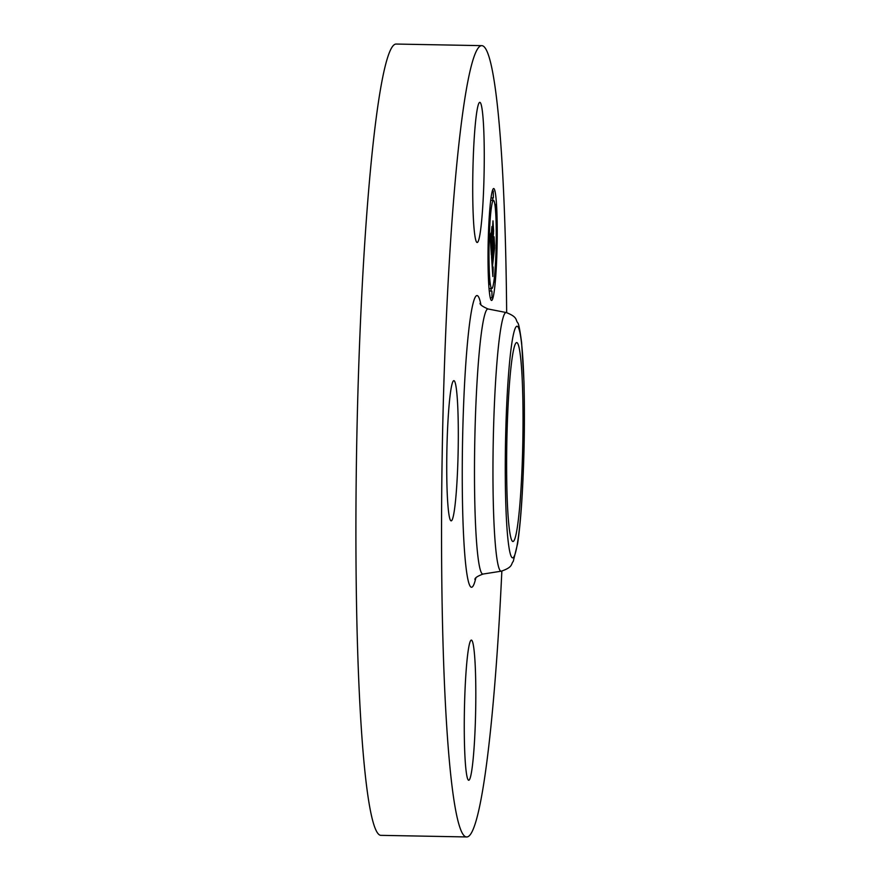 <?xml version="1.0" encoding="UTF-8"?>
<svg xmlns="http://www.w3.org/2000/svg" width="881" height="881" viewBox="0 0 881 881"><rect width="100%" height="100%" fill="white"/><g stroke="black" fill="none" stroke-linecap="round" stroke-linejoin="round"><path stroke-width="1.32" d="M501.851 571.075A395.723 31.738 -88.9 0 1 499.351 618.66A395.723 31.738 -88.9 0 1 466.886 836.95L381.253 835.353A395.723 31.738 -88.9 0 1 363.545 262.34A395.723 31.738 -88.9 0 1 396.01 44.05L481.643 45.647A395.723 31.738 -88.9 0 1 506.663 312.634M466.886 836.95A395.723 31.738 -88.9 0 1 449.178 263.937A395.723 31.738 -88.9 0 1 481.643 45.647M509.603 530.979A99.498 7.984 -88.9 0 1 507.489 419.07A99.498 7.984 -88.9 0 1 516.684 342.577A99.498 7.984 -88.9 0 1 520.054 353.138A99.498 7.984 -88.9 0 1 522.169 465.036A99.498 7.984 -88.9 0 1 512.973 541.529A99.498 7.984 -88.9 0 1 509.603 530.979M448.077 419.334A70.095 5.616 -88.9 0 1 453.825 380.669A70.095 5.616 -88.9 0 1 456.964 482.171A70.095 5.616 -88.9 0 1 451.215 520.847A70.095 5.616 -88.9 0 1 448.077 419.334M466.357 772.824A70.095 5.616 -88.9 0 1 464.871 693.986A70.095 5.616 -88.9 0 1 471.346 640.091A70.095 5.616 -88.9 0 1 473.725 647.524A70.095 5.616 -88.9 0 1 475.211 726.373A70.095 5.616 -88.9 0 1 468.736 780.258A70.095 5.616 -88.9 0 1 466.357 772.824M474.804 235.073A70.095 5.616 -88.9 0 1 473.317 156.223A70.095 5.616 -88.9 0 1 479.793 102.339A70.095 5.616 -88.9 0 1 482.171 109.773A70.095 5.616 -88.9 0 1 483.658 188.611A70.095 5.616 -88.9 0 1 477.183 242.506A70.095 5.616 -88.9 0 1 474.804 235.073M490.056 206.33A55.966 4.493 -88.9 0 1 493.668 188.534A55.966 4.493 -88.9 0 1 497.159 222.21A55.966 4.493 -88.9 0 1 495.21 282.636A55.966 4.493 -88.9 0 1 491.587 300.443A55.966 4.493 -88.9 0 1 488.096 266.767A55.966 4.493 -88.9 0 1 490.056 206.33M490.596 214.424A44.094 3.535 -88.9 0 1 493.448 200.405A44.094 3.535 -88.9 0 1 496.201 226.935A44.094 3.535 -88.9 0 1 494.659 274.542A44.094 3.535 -88.9 0 1 491.807 288.572A44.094 3.535 -88.9 0 1 489.054 262.042A44.094 3.535 -88.9 0 1 490.596 214.424M491.521 256.591L492.16 253.717L492.193 263.386L494.065 240.271L494.582 247.891L492.567 265.445L492.853 268.353L493.206 267.108L492.831 269.002L492.446 266.789L492.776 270.588L493.206 268.551L492.853 276.513L491.521 256.591M491.565 254.444L492.171 251.735L491.565 254.444M492.083 256.635L492.248 260.776L494.065 236.791L494.626 246.173L494.087 238.189L492.237 261.8L492.061 256.635M490.21 237.881L490.893 235.249L491.146 248.123L491.928 239.742L491.169 246.118L490.849 237.914L491.18 245.215L491.895 228.653L492.061 238.244L492.975 224.765L493.536 232.958L491.378 255.193L490.21 237.881M490.321 235.392L490.937 233.047L490.321 235.392M491.895 226.582L491.18 235.007L491.895 226.582M492.105 235.304L492.986 220.812L493.624 231.373L493.008 222.232L492.027 235.304M489.054 278.77L489.153 284.475L489.054 278.77M490.166 208.07L490.265 213.775L490.166 208.07M488.426 243.938L488.526 249.631L488.426 243.938M495.882 205.581L495.981 211.286L495.882 205.581M493.261 192.179L493.349 197.884L493.261 192.179M495.089 280.907L495.001 275.202L495.089 280.907M491.994 296.787L491.906 291.082L491.994 296.787M496.829 245.039L496.73 239.335L496.829 245.039M492.391 242.881L491.631 242.87M492.369 242.66L491.653 242.649M492.347 242.407L491.675 242.396M492.325 242.11L491.708 242.099M492.303 241.846L491.73 241.835M492.446 240.711L491.84 240.7M492.435 240.502L491.851 240.491M490.805 237.793L490.254 237.782M493.074 271.535L492.512 271.524M493.107 270.797L492.457 270.786M490.86 291.071A55.966 4.493 91.1 0 0 491.191 288.561M492.831 200.383A55.966 4.493 91.1 0 0 492.6 197.873M488.063 308.978L506.212 312.535A129.342 10.374 -88.9 0 0 495.452 383.874A129.342 10.374 -88.9 0 0 501.388 571.163L483.118 574.038A132.568 10.627 -88.9 0 1 477.039 382.09A132.568 10.627 -88.9 0 1 488.063 308.978C482.59 306.588 479.914 304.683 480.046 303.284M475.806 578.09A145.927 11.706 -88.9 0 1 463.747 538.665A145.927 11.706 -88.9 0 1 465.014 375.89A145.927 11.706 -88.9 0 1 480.905 304.661M507.478 390.074A115.984 9.306 -88.9 0 1 520.924 338.392A115.984 9.306 -88.9 0 1 522.18 494.043A115.984 9.306 -88.9 0 1 508.733 545.713A115.984 9.306 -88.9 0 1 507.478 390.074M483.118 574.038C477.645 576.064 474.903 577.859 474.892 579.434M506.212 312.535C518.05 317.127 515.33 319.99 517.709 322.743C518.667 323.47 519.977 330.144 521.629 342.753L523.942 381.308C524.933 418.31 524.36 456.061 522.202 494.582C521.001 514.989 519.471 531.32 517.621 543.566L513.26 561.395C510.782 564.049 513.381 567.023 501.388 571.163M490.684 200.35L493.448 200.405M489.043 288.528L491.807 288.572M488.404 277.669L489.274 277.691M489.451 213.753L490.265 213.775M494.858 204.48L496.102 204.502M492.281 191.078L493.481 191.1M491.014 197.84L493.349 197.884M493.8 281.964L494.869 281.986M490.288 297.844L491.785 297.866M489.274 291.038L491.906 291.082"/></g></svg>
